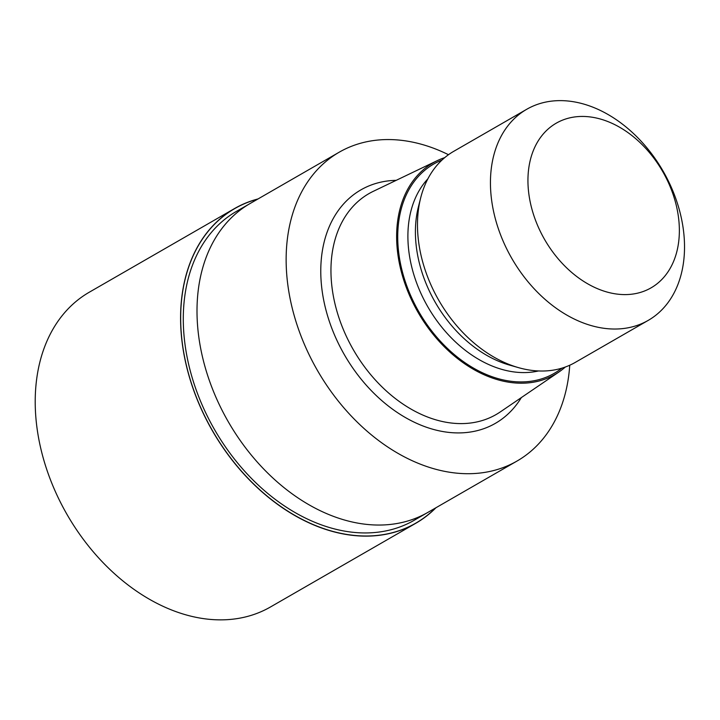 <?xml version="1.0" encoding="UTF-8"?>
<svg xmlns="http://www.w3.org/2000/svg" width="720" height="720" viewBox="0 0 720 720"><rect width="100%" height="100%" fill="white"/><g stroke="black" fill="none" stroke-linecap="round" stroke-linejoin="round"><path stroke-width="1.08" d="M435.582 507.951A181.476 130.104 -119.9 0 1 286.362 510.219A181.476 130.104 -119.9 0 1 182.466 344.34A181.476 130.104 -119.9 0 1 257.715 199.134A181.476 130.104 -119.9 0 0 182.475 344.34A181.476 130.104 -119.9 0 0 286.362 510.21A181.476 130.104 -119.9 0 0 435.582 507.951M427.527 512.586L414.207 520.263A178.191 127.746 -119.9 0 1 185.058 344.727A178.191 127.746 -119.9 0 1 236.34 211.446L249.66 203.778M565.326 367.02A122.13 87.552 -119.9 0 1 558.9 372.024L500.301 411.912A127.458 91.377 -119.9 0 1 496.125 414.531A127.458 91.377 -119.9 0 1 332.217 288.981A127.458 91.377 -119.9 0 1 368.901 193.644A127.458 91.377 -119.9 0 1 373.257 191.34L437.175 160.677A122.13 87.552 -119.9 0 1 444.726 157.626M558.9 372.024A122.13 87.552 -119.9 0 1 461.421 361.485A122.13 87.552 -119.9 0 1 397.845 254.223A122.13 87.552 -119.9 0 1 437.175 160.677M648.27 320.355L575.298 362.385A121.779 87.309 -119.9 0 1 518.508 367.641L509.571 365.103A113.499 81.369 -119.9 0 1 416.538 248.4A113.499 81.369 -119.9 0 1 418.41 206.82L420.696 197.811A121.779 87.309 -119.9 0 1 453.735 151.326L526.707 109.296A121.779 87.309 -119.9 0 1 683.316 229.266A121.779 87.309 -119.9 0 1 648.27 320.355A121.779 87.309 -119.9 0 1 491.652 200.394A121.779 87.309 -119.9 0 1 526.707 109.296M518.508 367.641A121.779 87.309 -119.9 0 1 418.689 242.424A121.779 87.309 -119.9 0 1 420.696 197.811M678.42 216.783A95.022 68.121 -119.9 0 1 615.6 293.886A95.022 68.121 -119.9 0 1 528.885 194.256A95.022 68.121 -119.9 0 1 591.705 117.153A95.022 68.121 -119.9 0 1 678.42 216.783M569.745 365.229A178.191 127.746 -119.9 0 1 517.059 461.025A178.191 127.746 -119.9 0 1 287.91 285.498A178.191 127.746 -119.9 0 1 339.192 152.208A178.191 127.746 -119.9 0 1 448.488 154.71M517.059 461.025L427.923 512.361A178.191 127.746 -119.9 0 1 198.774 336.834A178.191 127.746 -119.9 0 1 250.056 203.544L339.192 152.208M198.774 336.834A178.191 127.746 -119.9 0 1 250.056 203.544M435.951 507.744A181.593 130.185 -119.9 0 1 415.908 523.206L270.549 606.933A181.593 130.185 -119.9 0 1 37.017 428.049A181.593 130.185 -119.9 0 1 89.289 292.212L234.648 208.494A181.593 130.185 -119.9 0 1 258.075 198.927M415.908 523.206A181.593 130.185 -119.9 0 1 182.385 344.331A181.593 130.185 -119.9 0 1 234.648 208.494M521.343 397.593A134.721 96.579 -119.9 0 1 408.879 419.472A134.721 96.579 -119.9 0 1 322.11 290.646A134.721 96.579 -119.9 0 1 396.207 180.333M561.843 368.172A120.762 86.571 -119.9 0 1 464.166 362.151A120.762 86.571 -119.9 0 1 398.925 254.385A120.762 86.571 -119.9 0 1 441.981 160.065M538.506 370.953A113.499 81.369 -119.9 0 1 409.023 252.72A113.499 81.369 -119.9 0 1 427.86 178.857"/></g></svg>

